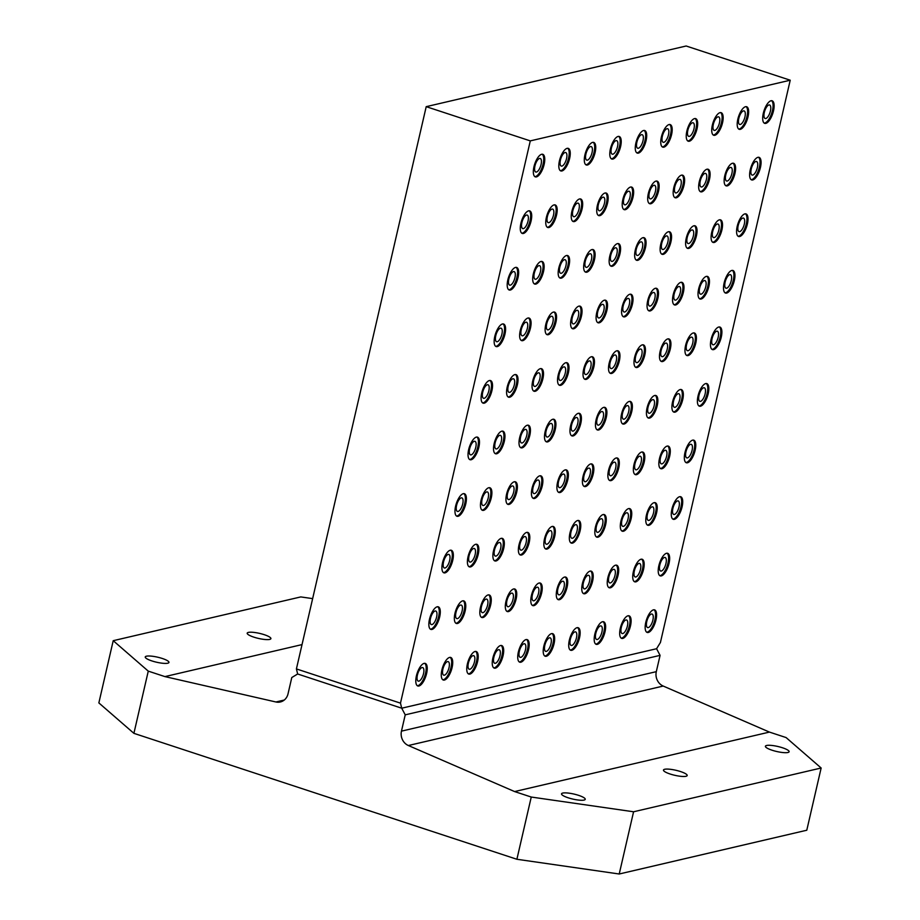 <?xml version="1.0" encoding="UTF-8"?>
<svg xmlns="http://www.w3.org/2000/svg" width="920" height="920" viewBox="0 0 920 920"><rect width="100%" height="100%" fill="white"/><g stroke="black" fill="none" stroke-linecap="round" stroke-linejoin="round"><path stroke-width="1.38" d="M757.367 167.578A7.13 2.76 -71.8 0 1 752.077 175.064A7.13 2.76 -71.8 0 1 751.249 169.004A7.13 2.76 -71.8 0 1 756.539 161.517A7.13 2.76 -71.8 0 1 757.367 167.578M731.25 280.703A7.13 2.76 -71.8 0 1 725.96 288.19A7.13 2.76 -71.8 0 1 725.132 282.141A7.13 2.76 -71.8 0 1 730.411 274.654A7.13 2.76 -71.8 0 1 731.25 280.703M705.134 393.841A7.13 2.76 -71.8 0 1 699.844 401.327A7.13 2.76 -71.8 0 1 699.016 395.266A7.13 2.76 -71.8 0 1 704.294 387.78A7.13 2.76 -71.8 0 1 705.134 393.841M679.006 506.966A7.13 2.76 -71.8 0 1 673.727 514.452A7.13 2.76 -71.8 0 1 672.899 508.392A7.13 2.76 -71.8 0 1 678.178 500.917A7.13 2.76 -71.8 0 1 679.006 506.966M744.935 116.955A7.13 2.76 -71.8 0 1 739.657 124.441A7.13 2.76 -71.8 0 1 738.829 118.392A7.13 2.76 -71.8 0 1 744.107 110.906A7.13 2.76 -71.8 0 1 744.935 116.955M718.819 230.092A7.13 2.76 -71.8 0 1 713.54 237.578A7.13 2.76 -71.8 0 1 712.701 231.518A7.13 2.76 -71.8 0 1 717.991 224.031A7.13 2.76 -71.8 0 1 718.819 230.092M692.702 343.217A7.13 2.76 -71.8 0 1 687.424 350.704A7.13 2.76 -71.8 0 1 686.584 344.643A7.13 2.76 -71.8 0 1 691.874 337.168A7.13 2.76 -71.8 0 1 692.702 343.217M666.586 456.354A7.13 2.76 -71.8 0 1 661.296 463.841A7.13 2.76 -71.8 0 1 660.468 457.78A7.13 2.76 -71.8 0 1 665.758 450.294A7.13 2.76 -71.8 0 1 666.586 456.354M640.469 569.48A7.13 2.76 -71.8 0 1 635.179 576.966A7.13 2.76 -71.8 0 1 634.351 570.906A7.13 2.76 -71.8 0 1 639.63 563.431A7.13 2.76 -71.8 0 1 640.469 569.48M706.399 179.469A7.13 2.76 -71.8 0 1 701.109 186.955A7.13 2.76 -71.8 0 1 700.281 180.906A7.13 2.76 -71.8 0 1 705.559 173.42A7.13 2.76 -71.8 0 1 706.399 179.469M680.282 292.606A7.13 2.76 -71.8 0 1 674.992 300.092A7.13 2.76 -71.8 0 1 674.164 294.032A7.13 2.76 -71.8 0 1 679.443 286.545A7.13 2.76 -71.8 0 1 680.282 292.606M654.154 405.731A7.13 2.76 -71.8 0 1 648.876 413.218A7.13 2.76 -71.8 0 1 648.048 407.157A7.13 2.76 -71.8 0 1 653.327 399.683A7.13 2.76 -71.8 0 1 654.154 405.731M628.038 518.868A7.13 2.76 -71.8 0 1 622.759 526.355A7.13 2.76 -71.8 0 1 621.92 520.294A7.13 2.76 -71.8 0 1 627.21 512.808A7.13 2.76 -71.8 0 1 628.038 518.868M693.967 128.857A7.13 2.76 -71.8 0 1 688.689 136.344A7.13 2.76 -71.8 0 1 687.849 130.284A7.13 2.76 -71.8 0 1 693.139 122.797A7.13 2.76 -71.8 0 1 693.967 128.857M667.851 241.983A7.13 2.76 -71.8 0 1 662.572 249.469A7.13 2.76 -71.8 0 1 661.733 243.409A7.13 2.76 -71.8 0 1 667.023 235.934A7.13 2.76 -71.8 0 1 667.851 241.983M641.734 355.12A7.13 2.76 -71.8 0 1 636.456 362.606A7.13 2.76 -71.8 0 1 635.616 356.546A7.13 2.76 -71.8 0 1 640.906 349.059A7.13 2.76 -71.8 0 1 641.734 355.12M615.618 468.245A7.13 2.76 -71.8 0 1 610.328 475.732A7.13 2.76 -71.8 0 1 609.5 469.671A7.13 2.76 -71.8 0 1 614.79 462.185A7.13 2.76 -71.8 0 1 615.618 468.245M589.501 581.382A7.13 2.76 -71.8 0 1 584.212 588.857A7.13 2.76 -71.8 0 1 583.384 582.808A7.13 2.76 -71.8 0 1 588.662 575.322A7.13 2.76 -71.8 0 1 589.501 581.382M655.431 191.371A7.13 2.76 -71.8 0 1 650.141 198.858A7.13 2.76 -71.8 0 1 649.313 192.797A7.13 2.76 -71.8 0 1 654.591 185.311A7.13 2.76 -71.8 0 1 655.431 191.371M629.314 304.497A7.13 2.76 -71.8 0 1 624.024 311.983A7.13 2.76 -71.8 0 1 623.196 305.923A7.13 2.76 -71.8 0 1 628.475 298.448A7.13 2.76 -71.8 0 1 629.314 304.497M603.186 417.634A7.13 2.76 -71.8 0 1 597.908 425.109A7.13 2.76 -71.8 0 1 597.08 419.06A7.13 2.76 -71.8 0 1 602.358 411.573A7.13 2.76 -71.8 0 1 603.186 417.634M577.07 530.759A7.13 2.76 -71.8 0 1 571.791 538.246A7.13 2.76 -71.8 0 1 570.952 532.185A7.13 2.76 -71.8 0 1 576.242 524.699A7.13 2.76 -71.8 0 1 577.07 530.759M642.999 140.748A7.13 2.76 -71.8 0 1 637.721 148.235A7.13 2.76 -71.8 0 1 636.881 142.174A7.13 2.76 -71.8 0 1 642.171 134.699A7.13 2.76 -71.8 0 1 642.999 140.748M616.883 253.885A7.13 2.76 -71.8 0 1 611.605 261.361A7.13 2.76 -71.8 0 1 610.765 255.311A7.13 2.76 -71.8 0 1 616.055 247.825A7.13 2.76 -71.8 0 1 616.883 253.885M590.766 367.011A7.13 2.76 -71.8 0 1 585.476 374.497A7.13 2.76 -71.8 0 1 584.648 368.437A7.13 2.76 -71.8 0 1 589.938 360.95A7.13 2.76 -71.8 0 1 590.766 367.011M564.65 480.148A7.13 2.76 -71.8 0 1 559.36 487.623A7.13 2.76 -71.8 0 1 558.532 481.574A7.13 2.76 -71.8 0 1 563.81 474.087A7.13 2.76 -71.8 0 1 564.65 480.148M538.534 593.273A7.13 2.76 -71.8 0 1 533.243 600.76A7.13 2.76 -71.8 0 1 532.415 594.699A7.13 2.76 -71.8 0 1 537.694 587.213A7.13 2.76 -71.8 0 1 538.534 593.273M604.463 203.262A7.13 2.76 -71.8 0 1 599.173 210.749A7.13 2.76 -71.8 0 1 598.345 204.689A7.13 2.76 -71.8 0 1 603.623 197.202A7.13 2.76 -71.8 0 1 604.463 203.262M578.346 316.399A7.13 2.76 -71.8 0 1 573.056 323.874A7.13 2.76 -71.8 0 1 572.228 317.825A7.13 2.76 -71.8 0 1 577.507 310.339A7.13 2.76 -71.8 0 1 578.346 316.399M552.218 429.525A7.13 2.76 -71.8 0 1 546.94 437.011A7.13 2.76 -71.8 0 1 546.112 430.951A7.13 2.76 -71.8 0 1 551.39 423.464A7.13 2.76 -71.8 0 1 552.218 429.525M526.102 542.65A7.13 2.76 -71.8 0 1 520.823 550.137A7.13 2.76 -71.8 0 1 519.984 544.088A7.13 2.76 -71.8 0 1 525.274 536.601A7.13 2.76 -71.8 0 1 526.102 542.65M592.031 152.651A7.13 2.76 -71.8 0 1 586.753 160.126A7.13 2.76 -71.8 0 1 585.913 154.077A7.13 2.76 -71.8 0 1 591.203 146.59A7.13 2.76 -71.8 0 1 592.031 152.651M565.915 265.776A7.13 2.76 -71.8 0 1 560.636 273.263A7.13 2.76 -71.8 0 1 559.797 267.202A7.13 2.76 -71.8 0 1 565.087 259.716A7.13 2.76 -71.8 0 1 565.915 265.776M539.798 378.902A7.13 2.76 -71.8 0 1 534.509 386.388A7.13 2.76 -71.8 0 1 533.68 380.339A7.13 2.76 -71.8 0 1 538.971 372.853A7.13 2.76 -71.8 0 1 539.798 378.902M513.682 492.039A7.13 2.76 -71.8 0 1 508.392 499.525A7.13 2.76 -71.8 0 1 507.564 493.465A7.13 2.76 -71.8 0 1 512.842 485.978A7.13 2.76 -71.8 0 1 513.682 492.039M487.565 605.164A7.13 2.76 -71.8 0 1 482.275 612.651A7.13 2.76 -71.8 0 1 481.447 606.602A7.13 2.76 -71.8 0 1 486.726 599.115A7.13 2.76 -71.8 0 1 487.565 605.164M553.495 215.153A7.13 2.76 -71.8 0 1 548.205 222.64A7.13 2.76 -71.8 0 1 547.377 216.591A7.13 2.76 -71.8 0 1 552.655 209.105A7.13 2.76 -71.8 0 1 553.495 215.153M527.367 328.291A7.13 2.76 -71.8 0 1 522.088 335.777A7.13 2.76 -71.8 0 1 521.26 329.716A7.13 2.76 -71.8 0 1 526.539 322.23A7.13 2.76 -71.8 0 1 527.367 328.291M501.25 441.416A7.13 2.76 -71.8 0 1 495.972 448.902A7.13 2.76 -71.8 0 1 495.132 442.853A7.13 2.76 -71.8 0 1 500.422 435.367A7.13 2.76 -71.8 0 1 501.25 441.416M475.134 554.553A7.13 2.76 -71.8 0 1 469.855 562.039A7.13 2.76 -71.8 0 1 469.016 555.979A7.13 2.76 -71.8 0 1 474.306 548.492A7.13 2.76 -71.8 0 1 475.134 554.553M541.063 164.542A7.13 2.76 -71.8 0 1 535.785 172.028A7.13 2.76 -71.8 0 1 534.945 165.968A7.13 2.76 -71.8 0 1 540.235 158.481A7.13 2.76 -71.8 0 1 541.063 164.542M514.947 277.667A7.13 2.76 -71.8 0 1 509.657 285.154A7.13 2.76 -71.8 0 1 508.829 279.105A7.13 2.76 -71.8 0 1 514.119 271.618A7.13 2.76 -71.8 0 1 514.947 277.667M488.83 390.804A7.13 2.76 -71.8 0 1 483.541 398.291A7.13 2.76 -71.8 0 1 482.712 392.23A7.13 2.76 -71.8 0 1 487.991 384.744A7.13 2.76 -71.8 0 1 488.83 390.804M462.714 503.93A7.13 2.76 -71.8 0 1 457.424 511.416A7.13 2.76 -71.8 0 1 456.596 505.356A7.13 2.76 -71.8 0 1 461.874 497.881A7.13 2.76 -71.8 0 1 462.714 503.93M436.597 617.067A7.13 2.76 -71.8 0 1 431.308 624.553A7.13 2.76 -71.8 0 1 430.479 618.493A7.13 2.76 -71.8 0 1 435.758 611.006A7.13 2.76 -71.8 0 1 436.597 617.067M449.65 560.498A7.13 2.76 -71.8 0 1 444.371 567.985A7.13 2.76 -71.8 0 1 443.532 561.924A7.13 2.76 -71.8 0 1 448.822 554.438A7.13 2.76 -71.8 0 1 449.65 560.498M475.766 447.373A7.13 2.76 -71.8 0 1 470.488 454.848A7.13 2.76 -71.8 0 1 469.648 448.799A7.13 2.76 -71.8 0 1 474.938 441.312A7.13 2.76 -71.8 0 1 475.766 447.373M501.883 334.236A7.13 2.76 -71.8 0 1 496.604 341.722A7.13 2.76 -71.8 0 1 495.776 335.662A7.13 2.76 -71.8 0 1 501.055 328.175A7.13 2.76 -71.8 0 1 501.883 334.236M528.011 221.111A7.13 2.76 -71.8 0 1 522.721 228.597A7.13 2.76 -71.8 0 1 521.893 222.536A7.13 2.76 -71.8 0 1 527.172 215.05A7.13 2.76 -71.8 0 1 528.011 221.111M462.081 611.121A7.13 2.76 -71.8 0 1 456.791 618.596A7.13 2.76 -71.8 0 1 455.963 612.547A7.13 2.76 -71.8 0 1 461.242 605.061A7.13 2.76 -71.8 0 1 462.081 611.121M488.198 497.984A7.13 2.76 -71.8 0 1 482.908 505.471A7.13 2.76 -71.8 0 1 482.08 499.41A7.13 2.76 -71.8 0 1 487.358 491.924A7.13 2.76 -71.8 0 1 488.198 497.984M514.314 384.859A7.13 2.76 -71.8 0 1 509.024 392.334A7.13 2.76 -71.8 0 1 508.197 386.285A7.13 2.76 -71.8 0 1 513.486 378.798A7.13 2.76 -71.8 0 1 514.314 384.859M540.431 271.722A7.13 2.76 -71.8 0 1 535.153 279.208A7.13 2.76 -71.8 0 1 534.313 273.148A7.13 2.76 -71.8 0 1 539.603 265.673A7.13 2.76 -71.8 0 1 540.431 271.722M566.547 158.596A7.13 2.76 -71.8 0 1 561.269 166.083A7.13 2.76 -71.8 0 1 560.429 160.023A7.13 2.76 -71.8 0 1 565.719 152.536A7.13 2.76 -71.8 0 1 566.547 158.596M500.618 548.607A7.13 2.76 -71.8 0 1 495.339 556.082A7.13 2.76 -71.8 0 1 494.5 550.034A7.13 2.76 -71.8 0 1 499.79 542.547A7.13 2.76 -71.8 0 1 500.618 548.607M526.734 435.47A7.13 2.76 -71.8 0 1 521.456 442.957A7.13 2.76 -71.8 0 1 520.616 436.897A7.13 2.76 -71.8 0 1 525.906 429.421A7.13 2.76 -71.8 0 1 526.734 435.47M552.851 322.345A7.13 2.76 -71.8 0 1 547.572 329.832A7.13 2.76 -71.8 0 1 546.745 323.771A7.13 2.76 -71.8 0 1 552.023 316.284A7.13 2.76 -71.8 0 1 552.851 322.345M578.979 209.208A7.13 2.76 -71.8 0 1 573.689 216.695A7.13 2.76 -71.8 0 1 572.861 210.634A7.13 2.76 -71.8 0 1 578.139 203.159A7.13 2.76 -71.8 0 1 578.979 209.208M513.049 599.219A7.13 2.76 -71.8 0 1 507.759 606.706A7.13 2.76 -71.8 0 1 506.931 600.645A7.13 2.76 -71.8 0 1 512.21 593.158A7.13 2.76 -71.8 0 1 513.049 599.219M539.166 486.093A7.13 2.76 -71.8 0 1 533.876 493.58A7.13 2.76 -71.8 0 1 533.048 487.519A7.13 2.76 -71.8 0 1 538.327 480.033A7.13 2.76 -71.8 0 1 539.166 486.093M565.282 372.956A7.13 2.76 -71.8 0 1 559.992 380.443A7.13 2.76 -71.8 0 1 559.164 374.382A7.13 2.76 -71.8 0 1 564.454 366.907A7.13 2.76 -71.8 0 1 565.282 372.956M591.399 259.831A7.13 2.76 -71.8 0 1 586.12 267.317A7.13 2.76 -71.8 0 1 585.281 261.257A7.13 2.76 -71.8 0 1 590.571 253.77A7.13 2.76 -71.8 0 1 591.399 259.831M617.515 146.694A7.13 2.76 -71.8 0 1 612.237 154.18A7.13 2.76 -71.8 0 1 611.397 148.131A7.13 2.76 -71.8 0 1 616.688 140.645A7.13 2.76 -71.8 0 1 617.515 146.694M551.586 536.705A7.13 2.76 -71.8 0 1 546.308 544.191A7.13 2.76 -71.8 0 1 545.468 538.131A7.13 2.76 -71.8 0 1 550.758 530.656A7.13 2.76 -71.8 0 1 551.586 536.705M577.702 423.579A7.13 2.76 -71.8 0 1 572.424 431.066A7.13 2.76 -71.8 0 1 571.596 425.005A7.13 2.76 -71.8 0 1 576.874 417.519A7.13 2.76 -71.8 0 1 577.702 423.579M603.831 310.442A7.13 2.76 -71.8 0 1 598.54 317.929A7.13 2.76 -71.8 0 1 597.712 311.88A7.13 2.76 -71.8 0 1 602.991 304.393A7.13 2.76 -71.8 0 1 603.831 310.442M629.947 197.317A7.13 2.76 -71.8 0 1 624.657 204.803A7.13 2.76 -71.8 0 1 623.829 198.743A7.13 2.76 -71.8 0 1 629.107 191.256A7.13 2.76 -71.8 0 1 629.947 197.317M564.017 587.328A7.13 2.76 -71.8 0 1 558.727 594.814A7.13 2.76 -71.8 0 1 557.899 588.754A7.13 2.76 -71.8 0 1 563.178 581.267A7.13 2.76 -71.8 0 1 564.017 587.328M590.134 474.191A7.13 2.76 -71.8 0 1 584.844 481.678A7.13 2.76 -71.8 0 1 584.016 475.628A7.13 2.76 -71.8 0 1 589.294 468.142A7.13 2.76 -71.8 0 1 590.134 474.191M616.25 361.065A7.13 2.76 -71.8 0 1 610.96 368.552A7.13 2.76 -71.8 0 1 610.132 362.491A7.13 2.76 -71.8 0 1 615.422 355.005A7.13 2.76 -71.8 0 1 616.25 361.065M642.367 247.928A7.13 2.76 -71.8 0 1 637.088 255.415A7.13 2.76 -71.8 0 1 636.249 249.366A7.13 2.76 -71.8 0 1 641.539 241.88A7.13 2.76 -71.8 0 1 642.367 247.928M668.483 134.803A7.13 2.76 -71.8 0 1 663.205 142.29A7.13 2.76 -71.8 0 1 662.365 136.229A7.13 2.76 -71.8 0 1 667.655 128.743A7.13 2.76 -71.8 0 1 668.483 134.803M602.554 524.814A7.13 2.76 -71.8 0 1 597.275 532.3A7.13 2.76 -71.8 0 1 596.436 526.24A7.13 2.76 -71.8 0 1 601.726 518.753A7.13 2.76 -71.8 0 1 602.554 524.814M628.67 411.677A7.13 2.76 -71.8 0 1 623.392 419.163A7.13 2.76 -71.8 0 1 622.564 413.114A7.13 2.76 -71.8 0 1 627.842 405.628A7.13 2.76 -71.8 0 1 628.67 411.677M654.798 298.551A7.13 2.76 -71.8 0 1 649.508 306.038A7.13 2.76 -71.8 0 1 648.681 299.978A7.13 2.76 -71.8 0 1 653.959 292.491A7.13 2.76 -71.8 0 1 654.798 298.551M680.915 185.426A7.13 2.76 -71.8 0 1 675.625 192.901A7.13 2.76 -71.8 0 1 674.797 186.852A7.13 2.76 -71.8 0 1 680.075 179.365A7.13 2.76 -71.8 0 1 680.915 185.426M614.985 575.425A7.13 2.76 -71.8 0 1 609.695 582.912A7.13 2.76 -71.8 0 1 608.867 576.863A7.13 2.76 -71.8 0 1 614.146 569.376A7.13 2.76 -71.8 0 1 614.985 575.425M641.102 462.3A7.13 2.76 -71.8 0 1 635.812 469.786A7.13 2.76 -71.8 0 1 634.984 463.726A7.13 2.76 -71.8 0 1 640.274 456.239A7.13 2.76 -71.8 0 1 641.102 462.3M667.219 349.174A7.13 2.76 -71.8 0 1 661.94 356.649A7.13 2.76 -71.8 0 1 661.101 350.6A7.13 2.76 -71.8 0 1 666.39 343.114A7.13 2.76 -71.8 0 1 667.219 349.174M693.335 236.037A7.13 2.76 -71.8 0 1 688.056 243.524A7.13 2.76 -71.8 0 1 687.217 237.463A7.13 2.76 -71.8 0 1 692.507 229.977A7.13 2.76 -71.8 0 1 693.335 236.037M719.452 122.912A7.13 2.76 -71.8 0 1 714.173 130.387A7.13 2.76 -71.8 0 1 713.345 124.338A7.13 2.76 -71.8 0 1 718.623 116.851A7.13 2.76 -71.8 0 1 719.452 122.912M653.522 512.923A7.13 2.76 -71.8 0 1 648.244 520.398A7.13 2.76 -71.8 0 1 647.415 514.349A7.13 2.76 -71.8 0 1 652.694 506.862A7.13 2.76 -71.8 0 1 653.522 512.923M679.65 399.786A7.13 2.76 -71.8 0 1 674.36 407.272A7.13 2.76 -71.8 0 1 673.532 401.212A7.13 2.76 -71.8 0 1 678.81 393.725A7.13 2.76 -71.8 0 1 679.65 399.786M705.766 286.661A7.13 2.76 -71.8 0 1 700.476 294.135A7.13 2.76 -71.8 0 1 699.648 288.086A7.13 2.76 -71.8 0 1 704.927 280.6A7.13 2.76 -71.8 0 1 705.766 286.661M731.883 173.523A7.13 2.76 -71.8 0 1 726.593 181.01A7.13 2.76 -71.8 0 1 725.765 174.949A7.13 2.76 -71.8 0 1 731.043 167.463A7.13 2.76 -71.8 0 1 731.883 173.523M665.953 563.534A7.13 2.76 -71.8 0 1 660.663 571.021A7.13 2.76 -71.8 0 1 659.835 564.96A7.13 2.76 -71.8 0 1 665.114 557.474A7.13 2.76 -71.8 0 1 665.953 563.534M692.07 450.409A7.13 2.76 -71.8 0 1 686.78 457.884A7.13 2.76 -71.8 0 1 685.952 451.835A7.13 2.76 -71.8 0 1 691.242 444.348A7.13 2.76 -71.8 0 1 692.07 450.409M718.186 337.272A7.13 2.76 -71.8 0 1 712.908 344.758A7.13 2.76 -71.8 0 1 712.068 338.698A7.13 2.76 -71.8 0 1 717.358 331.211A7.13 2.76 -71.8 0 1 718.186 337.272M744.303 224.146A7.13 2.76 -71.8 0 1 739.024 231.633A7.13 2.76 -71.8 0 1 738.185 225.572A7.13 2.76 -71.8 0 1 743.475 218.086A7.13 2.76 -71.8 0 1 744.303 224.146M770.419 111.009A7.13 2.76 -71.8 0 1 765.141 118.496A7.13 2.76 -71.8 0 1 764.313 112.435A7.13 2.76 -71.8 0 1 769.591 104.96A7.13 2.76 -71.8 0 1 770.419 111.009M167.762 663.205A12.167 2.576 -167 0 1 154.146 661.606A12.167 2.576 -167 0 1 145.245 656.972A12.167 2.576 -167 0 1 146.441 656.202A12.167 2.576 -167 0 1 160.057 657.8A12.167 2.576 -167 0 1 168.958 662.434A12.167 2.576 -167 0 1 167.762 663.205M269.698 639.411A12.167 2.576 -167 0 1 256.082 637.813A12.167 2.576 -167 0 1 247.192 633.178A12.167 2.576 -167 0 1 248.377 632.408A12.167 2.576 -167 0 1 262.005 634.006A12.167 2.576 -167 0 1 270.894 638.653A12.167 2.576 -167 0 1 269.698 639.411M787.922 752.491A12.167 2.576 -167 0 1 774.306 750.893A12.167 2.576 -167 0 1 765.405 746.258A12.167 2.576 -167 0 1 766.601 745.487A12.167 2.576 -167 0 1 780.217 747.086A12.167 2.576 -167 0 1 789.119 751.732A12.167 2.576 -167 0 1 787.922 752.491M685.986 776.284A12.167 2.576 -167 0 1 672.37 774.686A12.167 2.576 -167 0 1 663.469 770.051A12.167 2.576 -167 0 1 664.665 769.281A12.167 2.576 -167 0 1 678.281 770.88A12.167 2.576 -167 0 1 687.182 775.514A12.167 2.576 -167 0 1 685.986 776.284M584.05 800.078A12.167 2.576 -167 0 1 570.423 798.468A12.167 2.576 -167 0 1 561.534 793.833A12.167 2.576 -167 0 1 562.729 793.074A12.167 2.576 -167 0 1 576.346 794.673A12.167 2.576 -167 0 1 585.235 799.307A12.167 2.576 -167 0 1 584.05 800.078M773.501 110.883A11.879 4.588 -71.8 0 1 764.692 123.349A11.879 4.588 -71.8 0 1 763.312 113.263A11.879 4.588 -71.8 0 1 772.121 100.786A11.879 4.588 -71.8 0 1 773.501 110.883M764.198 123.096A11.879 4.588 108.2 0 0 772.466 110.538A11.879 4.588 108.2 0 0 771.569 100.694M747.385 224.008A11.879 4.588 -71.8 0 1 738.576 236.486A11.879 4.588 -71.8 0 1 737.196 226.389A11.879 4.588 -71.8 0 1 745.994 213.911A11.879 4.588 -71.8 0 1 747.385 224.008M738.081 236.233A11.879 4.588 108.2 0 0 746.35 223.663A11.879 4.588 108.2 0 0 745.453 213.82M721.269 337.145A11.879 4.588 -71.8 0 1 712.459 349.611A11.879 4.588 -71.8 0 1 711.068 339.514A11.879 4.588 -71.8 0 1 719.877 327.048A11.879 4.588 -71.8 0 1 721.269 337.145M711.965 349.358A11.879 4.588 108.2 0 0 720.222 336.8A11.879 4.588 108.2 0 0 719.336 326.957M695.152 450.271A11.879 4.588 -71.8 0 1 686.343 462.748A11.879 4.588 -71.8 0 1 684.952 452.651A11.879 4.588 -71.8 0 1 693.76 440.174A11.879 4.588 -71.8 0 1 695.152 450.271M685.848 462.495A11.879 4.588 108.2 0 0 694.106 449.926A11.879 4.588 108.2 0 0 693.22 440.082M669.035 563.396A11.879 4.588 -71.8 0 1 660.226 575.874A11.879 4.588 -71.8 0 1 658.835 565.777A11.879 4.588 -71.8 0 1 667.644 553.311A11.879 4.588 -71.8 0 1 669.035 563.396M659.732 575.621A11.879 4.588 108.2 0 0 667.989 563.063A11.879 4.588 108.2 0 0 667.092 553.219M734.965 173.397A11.879 4.588 -71.8 0 1 726.156 185.863A11.879 4.588 -71.8 0 1 724.764 175.766A11.879 4.588 -71.8 0 1 733.573 163.3A11.879 4.588 -71.8 0 1 734.965 173.397M725.661 185.61A11.879 4.588 108.2 0 0 733.918 173.052A11.879 4.588 108.2 0 0 733.021 163.208M708.837 286.522A11.879 4.588 -71.8 0 1 700.039 299A11.879 4.588 -71.8 0 1 698.648 288.903A11.879 4.588 -71.8 0 1 707.457 276.425A11.879 4.588 -71.8 0 1 708.837 286.522M699.545 298.747A11.879 4.588 108.2 0 0 707.802 286.177A11.879 4.588 108.2 0 0 706.905 276.333M682.72 399.648A11.879 4.588 -71.8 0 1 673.911 412.125A11.879 4.588 -71.8 0 1 672.531 402.028A11.879 4.588 -71.8 0 1 681.341 389.562A11.879 4.588 -71.8 0 1 682.72 399.648M673.428 411.872A11.879 4.588 108.2 0 0 681.685 399.315A11.879 4.588 108.2 0 0 680.788 389.471M656.604 512.785A11.879 4.588 -71.8 0 1 647.795 525.262A11.879 4.588 -71.8 0 1 646.415 515.165A11.879 4.588 -71.8 0 1 655.224 502.688A11.879 4.588 -71.8 0 1 656.604 512.785M647.3 525.009A11.879 4.588 108.2 0 0 655.569 512.44A11.879 4.588 108.2 0 0 654.672 502.596M722.533 122.774A11.879 4.588 -71.8 0 1 713.724 135.251A11.879 4.588 -71.8 0 1 712.344 125.154A11.879 4.588 -71.8 0 1 721.154 112.677A11.879 4.588 -71.8 0 1 722.533 122.774M713.23 134.998A11.879 4.588 108.2 0 0 721.498 122.429A11.879 4.588 108.2 0 0 720.601 112.585M696.417 235.899A11.879 4.588 -71.8 0 1 687.608 248.377A11.879 4.588 -71.8 0 1 686.228 238.28A11.879 4.588 -71.8 0 1 695.025 225.814A11.879 4.588 -71.8 0 1 696.417 235.899M687.113 248.124A11.879 4.588 108.2 0 0 695.37 235.566A11.879 4.588 108.2 0 0 694.485 225.722M670.3 349.036A11.879 4.588 -71.8 0 1 661.491 361.514A11.879 4.588 -71.8 0 1 660.1 351.417A11.879 4.588 -71.8 0 1 668.909 338.94A11.879 4.588 -71.8 0 1 670.3 349.036M660.997 361.261A11.879 4.588 108.2 0 0 669.254 348.691A11.879 4.588 108.2 0 0 668.369 338.847M644.184 462.162A11.879 4.588 -71.8 0 1 635.375 474.639A11.879 4.588 -71.8 0 1 633.983 464.542A11.879 4.588 -71.8 0 1 642.793 452.076A11.879 4.588 -71.8 0 1 644.184 462.162M634.88 474.386A11.879 4.588 108.2 0 0 643.137 461.828A11.879 4.588 108.2 0 0 642.252 451.984M618.067 575.299A11.879 4.588 -71.8 0 1 609.258 587.776A11.879 4.588 -71.8 0 1 607.867 577.679A11.879 4.588 -71.8 0 1 616.676 565.202A11.879 4.588 -71.8 0 1 618.067 575.299M608.764 587.523A11.879 4.588 108.2 0 0 617.021 574.954A11.879 4.588 108.2 0 0 616.124 565.11M683.997 185.288A11.879 4.588 -71.8 0 1 675.188 197.765A11.879 4.588 -71.8 0 1 673.796 187.668A11.879 4.588 -71.8 0 1 682.606 175.191A11.879 4.588 -71.8 0 1 683.997 185.288M674.693 197.512A11.879 4.588 108.2 0 0 682.95 184.943A11.879 4.588 108.2 0 0 682.053 175.099M657.869 298.413A11.879 4.588 -71.8 0 1 649.071 310.891A11.879 4.588 -71.8 0 1 647.68 300.794A11.879 4.588 -71.8 0 1 656.489 288.328A11.879 4.588 -71.8 0 1 657.869 298.413M648.577 310.638A11.879 4.588 108.2 0 0 656.834 298.08A11.879 4.588 108.2 0 0 655.937 288.236M631.752 411.55A11.879 4.588 -71.8 0 1 622.943 424.028A11.879 4.588 -71.8 0 1 621.563 413.931A11.879 4.588 -71.8 0 1 630.372 401.453A11.879 4.588 -71.8 0 1 631.752 411.55M622.449 423.775A11.879 4.588 108.2 0 0 630.717 411.205A11.879 4.588 108.2 0 0 629.82 401.361M605.636 524.676A11.879 4.588 -71.8 0 1 596.827 537.153A11.879 4.588 -71.8 0 1 595.447 527.056A11.879 4.588 -71.8 0 1 604.256 514.579A11.879 4.588 -71.8 0 1 605.636 524.676M596.332 536.9A11.879 4.588 108.2 0 0 604.601 524.342A11.879 4.588 108.2 0 0 603.704 514.498M671.565 134.665A11.879 4.588 -71.8 0 1 662.756 147.142A11.879 4.588 -71.8 0 1 661.376 137.046A11.879 4.588 -71.8 0 1 670.185 124.579A11.879 4.588 -71.8 0 1 671.565 134.665M662.262 146.889A11.879 4.588 108.2 0 0 670.53 134.332A11.879 4.588 108.2 0 0 669.633 124.487M645.449 247.802A11.879 4.588 -71.8 0 1 636.64 260.279A11.879 4.588 -71.8 0 1 635.26 250.183A11.879 4.588 -71.8 0 1 644.057 237.705A11.879 4.588 -71.8 0 1 645.449 247.802M636.145 260.026A11.879 4.588 108.2 0 0 644.403 247.457A11.879 4.588 108.2 0 0 643.517 237.613M619.332 360.928A11.879 4.588 -71.8 0 1 610.523 373.405A11.879 4.588 -71.8 0 1 609.132 363.308A11.879 4.588 -71.8 0 1 617.941 350.83A11.879 4.588 -71.8 0 1 619.332 360.928M610.029 373.152A11.879 4.588 108.2 0 0 618.286 360.594A11.879 4.588 108.2 0 0 617.4 350.75M593.216 474.065A11.879 4.588 -71.8 0 1 584.407 486.53A11.879 4.588 -71.8 0 1 583.015 476.445A11.879 4.588 -71.8 0 1 591.824 463.967A11.879 4.588 -71.8 0 1 593.216 474.065M583.912 486.289A11.879 4.588 108.2 0 0 592.169 473.719A11.879 4.588 108.2 0 0 591.272 463.875M567.088 587.19A11.879 4.588 -71.8 0 1 558.29 599.668A11.879 4.588 -71.8 0 1 556.899 589.57A11.879 4.588 -71.8 0 1 565.708 577.093A11.879 4.588 -71.8 0 1 567.088 587.19M557.796 599.414A11.879 4.588 108.2 0 0 566.053 586.845A11.879 4.588 108.2 0 0 565.156 577.001M633.018 197.179A11.879 4.588 -71.8 0 1 624.22 209.656A11.879 4.588 -71.8 0 1 622.828 199.559A11.879 4.588 -71.8 0 1 631.637 187.082A11.879 4.588 -71.8 0 1 633.018 197.179M623.726 209.403A11.879 4.588 108.2 0 0 631.982 196.845A11.879 4.588 108.2 0 0 631.085 187.001M606.901 310.316A11.879 4.588 -71.8 0 1 598.092 322.782A11.879 4.588 -71.8 0 1 596.712 312.697A11.879 4.588 -71.8 0 1 605.521 300.219A11.879 4.588 -71.8 0 1 606.901 310.316M597.609 322.541A11.879 4.588 108.2 0 0 605.866 309.971A11.879 4.588 108.2 0 0 604.969 300.127M580.784 423.441A11.879 4.588 -71.8 0 1 571.976 435.919A11.879 4.588 -71.8 0 1 570.596 425.822A11.879 4.588 -71.8 0 1 579.404 413.344A11.879 4.588 -71.8 0 1 580.784 423.441M571.481 435.666A11.879 4.588 108.2 0 0 579.749 423.096A11.879 4.588 108.2 0 0 578.852 413.264M554.668 536.578A11.879 4.588 -71.8 0 1 545.859 549.044A11.879 4.588 -71.8 0 1 544.479 538.959A11.879 4.588 -71.8 0 1 553.276 526.481A11.879 4.588 -71.8 0 1 554.668 536.578M545.365 548.791A11.879 4.588 108.2 0 0 553.633 536.233A11.879 4.588 108.2 0 0 552.736 526.389M620.597 146.567A11.879 4.588 -71.8 0 1 611.788 159.033A11.879 4.588 -71.8 0 1 610.408 148.948A11.879 4.588 -71.8 0 1 619.206 136.47A11.879 4.588 -71.8 0 1 620.597 146.567M611.294 158.792A11.879 4.588 108.2 0 0 619.562 146.222A11.879 4.588 108.2 0 0 618.665 136.379M594.481 259.693A11.879 4.588 -71.8 0 1 585.672 272.17A11.879 4.588 -71.8 0 1 584.28 262.073A11.879 4.588 -71.8 0 1 593.089 249.596A11.879 4.588 -71.8 0 1 594.481 259.693M585.178 271.917A11.879 4.588 108.2 0 0 593.434 259.348A11.879 4.588 108.2 0 0 592.549 249.515M568.365 372.83A11.879 4.588 -71.8 0 1 559.555 385.296A11.879 4.588 -71.8 0 1 558.164 375.21A11.879 4.588 -71.8 0 1 566.973 362.733A11.879 4.588 -71.8 0 1 568.365 372.83M559.061 385.054A11.879 4.588 108.2 0 0 567.318 372.485A11.879 4.588 108.2 0 0 566.433 362.641M542.248 485.955A11.879 4.588 -71.8 0 1 533.439 498.433A11.879 4.588 -71.8 0 1 532.047 488.336A11.879 4.588 -71.8 0 1 540.856 475.858A11.879 4.588 -71.8 0 1 542.248 485.955M532.944 498.18A11.879 4.588 108.2 0 0 541.202 485.61A11.879 4.588 108.2 0 0 540.304 475.766M516.12 599.092A11.879 4.588 -71.8 0 1 507.322 611.558A11.879 4.588 -71.8 0 1 505.931 601.461A11.879 4.588 -71.8 0 1 514.74 588.995A11.879 4.588 -71.8 0 1 516.12 599.092M506.828 611.306A11.879 4.588 108.2 0 0 515.085 598.747A11.879 4.588 108.2 0 0 514.188 588.904M582.049 209.081A11.879 4.588 -71.8 0 1 573.252 221.547A11.879 4.588 -71.8 0 1 571.86 211.462A11.879 4.588 -71.8 0 1 580.669 198.984A11.879 4.588 -71.8 0 1 582.049 209.081M572.757 221.306A11.879 4.588 108.2 0 0 581.014 208.736A11.879 4.588 108.2 0 0 580.117 198.892M555.933 322.207A11.879 4.588 -71.8 0 1 547.124 334.684A11.879 4.588 -71.8 0 1 545.744 324.587A11.879 4.588 -71.8 0 1 554.553 312.11A11.879 4.588 -71.8 0 1 555.933 322.207M546.629 334.431A11.879 4.588 108.2 0 0 554.898 321.862A11.879 4.588 108.2 0 0 554.001 312.018M529.816 435.344A11.879 4.588 -71.8 0 1 521.007 447.81A11.879 4.588 -71.8 0 1 519.627 437.713A11.879 4.588 -71.8 0 1 528.436 425.247A11.879 4.588 -71.8 0 1 529.816 435.344M520.513 447.557A11.879 4.588 108.2 0 0 528.781 434.999A11.879 4.588 108.2 0 0 527.884 425.155M503.7 548.469A11.879 4.588 -71.8 0 1 494.891 560.947A11.879 4.588 -71.8 0 1 493.511 550.85A11.879 4.588 -71.8 0 1 502.308 538.372A11.879 4.588 -71.8 0 1 503.7 548.469M494.397 560.694A11.879 4.588 108.2 0 0 502.653 548.124A11.879 4.588 108.2 0 0 501.768 538.28M569.629 158.458A11.879 4.588 -71.8 0 1 560.82 170.936A11.879 4.588 -71.8 0 1 559.441 160.839A11.879 4.588 -71.8 0 1 568.238 148.361A11.879 4.588 -71.8 0 1 569.629 158.458M560.326 170.683A11.879 4.588 108.2 0 0 568.583 158.113A11.879 4.588 108.2 0 0 567.697 148.269M543.513 271.595A11.879 4.588 -71.8 0 1 534.704 284.061A11.879 4.588 -71.8 0 1 533.312 273.964A11.879 4.588 -71.8 0 1 542.121 261.498A11.879 4.588 -71.8 0 1 543.513 271.595M534.209 283.808A11.879 4.588 108.2 0 0 542.466 271.25A11.879 4.588 108.2 0 0 541.581 261.406M517.396 384.721A11.879 4.588 -71.8 0 1 508.587 397.198A11.879 4.588 -71.8 0 1 507.196 387.101A11.879 4.588 -71.8 0 1 516.005 374.624A11.879 4.588 -71.8 0 1 517.396 384.721M508.093 396.945A11.879 4.588 108.2 0 0 516.35 384.376A11.879 4.588 108.2 0 0 515.464 374.532M491.268 497.846A11.879 4.588 -71.8 0 1 482.471 510.324A11.879 4.588 -71.8 0 1 481.079 500.227A11.879 4.588 -71.8 0 1 489.888 487.761A11.879 4.588 -71.8 0 1 491.268 497.846M481.976 510.071A11.879 4.588 108.2 0 0 490.233 497.513A11.879 4.588 108.2 0 0 489.336 487.669M465.152 610.983A11.879 4.588 -71.8 0 1 456.354 623.461A11.879 4.588 -71.8 0 1 454.963 613.364A11.879 4.588 -71.8 0 1 463.772 600.886A11.879 4.588 -71.8 0 1 465.152 610.983M455.86 623.208A11.879 4.588 108.2 0 0 464.117 610.638A11.879 4.588 108.2 0 0 463.22 600.794M531.082 220.972A11.879 4.588 -71.8 0 1 522.284 233.45A11.879 4.588 -71.8 0 1 520.892 223.353A11.879 4.588 -71.8 0 1 529.702 210.875A11.879 4.588 -71.8 0 1 531.082 220.972M521.789 233.197A11.879 4.588 108.2 0 0 530.047 220.627A11.879 4.588 108.2 0 0 529.149 210.783M504.965 334.109A11.879 4.588 -71.8 0 1 496.156 346.575A11.879 4.588 -71.8 0 1 494.776 336.478A11.879 4.588 -71.8 0 1 503.585 324.012A11.879 4.588 -71.8 0 1 504.965 334.109M495.661 346.322A11.879 4.588 108.2 0 0 503.93 333.764A11.879 4.588 108.2 0 0 503.033 323.921M478.848 447.235A11.879 4.588 -71.8 0 1 470.039 459.712A11.879 4.588 -71.8 0 1 468.659 449.615A11.879 4.588 -71.8 0 1 477.457 437.138A11.879 4.588 -71.8 0 1 478.848 447.235M469.545 459.459A11.879 4.588 108.2 0 0 477.813 446.89A11.879 4.588 108.2 0 0 476.916 437.046M452.732 560.36A11.879 4.588 -71.8 0 1 443.923 572.838A11.879 4.588 -71.8 0 1 442.531 562.741A11.879 4.588 -71.8 0 1 451.341 550.275A11.879 4.588 -71.8 0 1 452.732 560.36M443.428 572.585A11.879 4.588 108.2 0 0 451.685 560.027A11.879 4.588 108.2 0 0 450.8 550.183M439.668 616.929A11.879 4.588 -71.8 0 1 430.859 629.406A11.879 4.588 -71.8 0 1 429.479 619.309A11.879 4.588 -71.8 0 1 438.288 606.832A11.879 4.588 -71.8 0 1 439.668 616.929M430.376 629.154A11.879 4.588 108.2 0 0 438.633 616.584A11.879 4.588 108.2 0 0 437.736 606.74M465.784 503.803A11.879 4.588 -71.8 0 1 456.987 516.269A11.879 4.588 -71.8 0 1 455.595 506.184A11.879 4.588 -71.8 0 1 464.404 493.706A11.879 4.588 -71.8 0 1 465.784 503.803M456.492 516.028A11.879 4.588 108.2 0 0 464.749 503.458A11.879 4.588 108.2 0 0 463.852 493.614M491.912 390.666A11.879 4.588 -71.8 0 1 483.103 403.144A11.879 4.588 -71.8 0 1 481.712 393.047A11.879 4.588 -71.8 0 1 490.521 380.57A11.879 4.588 -71.8 0 1 491.912 390.666M482.609 402.891A11.879 4.588 108.2 0 0 490.866 390.322A11.879 4.588 108.2 0 0 489.969 380.489M518.029 277.541A11.879 4.588 -71.8 0 1 509.22 290.007A11.879 4.588 -71.8 0 1 507.828 279.921A11.879 4.588 -71.8 0 1 516.637 267.444A11.879 4.588 -71.8 0 1 518.029 277.541M508.725 289.765A11.879 4.588 108.2 0 0 516.982 277.196A11.879 4.588 108.2 0 0 516.097 267.352M544.145 164.404A11.879 4.588 -71.8 0 1 535.337 176.881A11.879 4.588 -71.8 0 1 533.957 166.784A11.879 4.588 -71.8 0 1 542.754 154.307A11.879 4.588 -71.8 0 1 544.145 164.404M534.842 176.629A11.879 4.588 108.2 0 0 543.099 164.07A11.879 4.588 108.2 0 0 542.213 154.227M478.216 554.415A11.879 4.588 -71.8 0 1 469.407 566.892A11.879 4.588 -71.8 0 1 468.027 556.795A11.879 4.588 -71.8 0 1 476.824 544.318A11.879 4.588 -71.8 0 1 478.216 554.415M468.912 566.639A11.879 4.588 108.2 0 0 477.169 554.07A11.879 4.588 108.2 0 0 476.284 544.237M504.332 441.289A11.879 4.588 -71.8 0 1 495.523 453.755A11.879 4.588 -71.8 0 1 494.143 443.67A11.879 4.588 -71.8 0 1 502.941 431.192A11.879 4.588 -71.8 0 1 504.332 441.289M495.029 453.514A11.879 4.588 108.2 0 0 503.297 440.944A11.879 4.588 108.2 0 0 502.4 431.1M530.449 328.152A11.879 4.588 -71.8 0 1 521.64 340.63A11.879 4.588 -71.8 0 1 520.26 330.533A11.879 4.588 -71.8 0 1 529.069 318.055A11.879 4.588 -71.8 0 1 530.449 328.152M521.145 340.377A11.879 4.588 108.2 0 0 529.414 327.819A11.879 4.588 108.2 0 0 528.517 317.975M556.566 215.027A11.879 4.588 -71.8 0 1 547.768 227.505A11.879 4.588 -71.8 0 1 546.376 217.407A11.879 4.588 -71.8 0 1 555.185 204.93A11.879 4.588 -71.8 0 1 556.566 215.027M547.273 227.251A11.879 4.588 108.2 0 0 555.53 214.682A11.879 4.588 108.2 0 0 554.634 204.838M490.636 605.038A11.879 4.588 -71.8 0 1 481.838 617.504A11.879 4.588 -71.8 0 1 480.447 607.418A11.879 4.588 -71.8 0 1 489.256 594.941A11.879 4.588 -71.8 0 1 490.636 605.038M481.344 617.262A11.879 4.588 108.2 0 0 489.601 604.693A11.879 4.588 108.2 0 0 488.704 594.849M516.764 491.901A11.879 4.588 -71.8 0 1 507.955 504.378A11.879 4.588 -71.8 0 1 506.563 494.281A11.879 4.588 -71.8 0 1 515.372 481.804A11.879 4.588 -71.8 0 1 516.764 491.901M507.46 504.125A11.879 4.588 108.2 0 0 515.717 491.567A11.879 4.588 108.2 0 0 514.82 481.723M542.88 378.775A11.879 4.588 -71.8 0 1 534.072 391.253A11.879 4.588 -71.8 0 1 532.68 381.156A11.879 4.588 -71.8 0 1 541.489 368.678A11.879 4.588 -71.8 0 1 542.88 378.775M533.577 391A11.879 4.588 108.2 0 0 541.834 378.43A11.879 4.588 108.2 0 0 540.948 368.586M568.997 265.638A11.879 4.588 -71.8 0 1 560.188 278.116A11.879 4.588 -71.8 0 1 558.797 268.019A11.879 4.588 -71.8 0 1 567.605 255.553A11.879 4.588 -71.8 0 1 568.997 265.638M559.693 277.863A11.879 4.588 108.2 0 0 567.95 265.305A11.879 4.588 108.2 0 0 567.065 255.461M595.113 152.513A11.879 4.588 -71.8 0 1 586.304 164.99A11.879 4.588 -71.8 0 1 584.924 154.893A11.879 4.588 -71.8 0 1 593.722 142.416A11.879 4.588 -71.8 0 1 595.113 152.513M585.81 164.737A11.879 4.588 108.2 0 0 594.067 152.168A11.879 4.588 108.2 0 0 593.181 142.324M529.184 542.524A11.879 4.588 -71.8 0 1 520.375 555.001A11.879 4.588 -71.8 0 1 518.995 544.904A11.879 4.588 -71.8 0 1 527.792 532.427A11.879 4.588 -71.8 0 1 529.184 542.524M519.88 554.748A11.879 4.588 108.2 0 0 528.137 542.179A11.879 4.588 108.2 0 0 527.252 532.335M555.3 429.387A11.879 4.588 -71.8 0 1 546.491 441.864A11.879 4.588 -71.8 0 1 545.111 431.767A11.879 4.588 -71.8 0 1 553.92 419.301A11.879 4.588 -71.8 0 1 555.3 429.387M545.997 441.611A11.879 4.588 108.2 0 0 554.265 429.053A11.879 4.588 108.2 0 0 553.368 419.209M581.417 316.261A11.879 4.588 -71.8 0 1 572.608 328.739A11.879 4.588 -71.8 0 1 571.228 318.642A11.879 4.588 -71.8 0 1 580.037 306.164A11.879 4.588 -71.8 0 1 581.417 316.261M572.125 328.486A11.879 4.588 108.2 0 0 580.382 315.916A11.879 4.588 108.2 0 0 579.485 306.072M607.533 203.136A11.879 4.588 -71.8 0 1 598.736 215.602A11.879 4.588 -71.8 0 1 597.344 205.505A11.879 4.588 -71.8 0 1 606.154 193.039A11.879 4.588 -71.8 0 1 607.533 203.136M598.241 215.349A11.879 4.588 108.2 0 0 606.498 202.791A11.879 4.588 108.2 0 0 605.601 192.947M541.604 593.135A11.879 4.588 -71.8 0 1 532.806 605.613A11.879 4.588 -71.8 0 1 531.415 595.516A11.879 4.588 -71.8 0 1 540.224 583.05A11.879 4.588 -71.8 0 1 541.604 593.135M532.312 605.36A11.879 4.588 108.2 0 0 540.569 592.802A11.879 4.588 108.2 0 0 539.672 582.958M567.732 480.01A11.879 4.588 -71.8 0 1 558.923 492.487A11.879 4.588 -71.8 0 1 557.531 482.39A11.879 4.588 -71.8 0 1 566.341 469.913A11.879 4.588 -71.8 0 1 567.732 480.01M558.428 492.234A11.879 4.588 108.2 0 0 566.685 479.665A11.879 4.588 108.2 0 0 565.788 469.821M593.848 366.873A11.879 4.588 -71.8 0 1 585.039 379.35A11.879 4.588 -71.8 0 1 583.648 369.253A11.879 4.588 -71.8 0 1 592.457 356.787A11.879 4.588 -71.8 0 1 593.848 366.873M584.545 379.097A11.879 4.588 108.2 0 0 592.802 366.539A11.879 4.588 108.2 0 0 591.917 356.695M619.965 253.747A11.879 4.588 -71.8 0 1 611.156 266.225A11.879 4.588 -71.8 0 1 609.764 256.128A11.879 4.588 -71.8 0 1 618.573 243.65A11.879 4.588 -71.8 0 1 619.965 253.747M610.661 265.972A11.879 4.588 108.2 0 0 618.918 253.402A11.879 4.588 108.2 0 0 618.033 243.558M646.081 140.622A11.879 4.588 -71.8 0 1 637.272 153.088A11.879 4.588 -71.8 0 1 635.893 142.991A11.879 4.588 -71.8 0 1 644.69 130.525A11.879 4.588 -71.8 0 1 646.081 140.622M636.778 152.835A11.879 4.588 108.2 0 0 645.046 140.277A11.879 4.588 108.2 0 0 644.149 130.433M580.152 530.621A11.879 4.588 -71.8 0 1 571.343 543.099A11.879 4.588 -71.8 0 1 569.963 533.002A11.879 4.588 -71.8 0 1 578.76 520.536A11.879 4.588 -71.8 0 1 580.152 530.621M570.848 542.846A11.879 4.588 108.2 0 0 579.117 530.288A11.879 4.588 108.2 0 0 578.22 520.444M606.269 417.496A11.879 4.588 -71.8 0 1 597.459 429.973A11.879 4.588 -71.8 0 1 596.08 419.876A11.879 4.588 -71.8 0 1 604.888 407.399A11.879 4.588 -71.8 0 1 606.269 417.496M596.965 429.72A11.879 4.588 108.2 0 0 605.233 417.151A11.879 4.588 108.2 0 0 604.336 407.307M632.385 304.37A11.879 4.588 -71.8 0 1 623.587 316.836A11.879 4.588 -71.8 0 1 622.196 306.74A11.879 4.588 -71.8 0 1 631.005 294.273A11.879 4.588 -71.8 0 1 632.385 304.37M623.093 316.584A11.879 4.588 108.2 0 0 631.35 304.025A11.879 4.588 108.2 0 0 630.453 294.181M658.513 191.233A11.879 4.588 -71.8 0 1 649.704 203.711A11.879 4.588 -71.8 0 1 648.312 193.614A11.879 4.588 -71.8 0 1 657.121 181.136A11.879 4.588 -71.8 0 1 658.513 191.233M649.209 203.458A11.879 4.588 108.2 0 0 657.466 190.888A11.879 4.588 108.2 0 0 656.569 181.044M592.583 581.245A11.879 4.588 -71.8 0 1 583.774 593.722A11.879 4.588 -71.8 0 1 582.383 583.625A11.879 4.588 -71.8 0 1 591.192 571.147A11.879 4.588 -71.8 0 1 592.583 581.245M583.28 593.469A11.879 4.588 108.2 0 0 591.537 580.899A11.879 4.588 108.2 0 0 590.64 571.055M618.7 468.119A11.879 4.588 -71.8 0 1 609.891 480.585A11.879 4.588 -71.8 0 1 608.499 470.488A11.879 4.588 -71.8 0 1 617.308 458.022A11.879 4.588 -71.8 0 1 618.7 468.119M609.396 480.332A11.879 4.588 108.2 0 0 617.654 467.774A11.879 4.588 108.2 0 0 616.768 457.93M644.817 354.982A11.879 4.588 -71.8 0 1 636.007 367.459A11.879 4.588 -71.8 0 1 634.616 357.362A11.879 4.588 -71.8 0 1 643.425 344.885A11.879 4.588 -71.8 0 1 644.817 354.982M635.513 367.206A11.879 4.588 108.2 0 0 643.77 354.637A11.879 4.588 108.2 0 0 642.884 344.793M670.933 241.856A11.879 4.588 -71.8 0 1 662.124 254.322A11.879 4.588 -71.8 0 1 660.744 244.237A11.879 4.588 -71.8 0 1 669.542 231.759A11.879 4.588 -71.8 0 1 670.933 241.856M661.63 254.069A11.879 4.588 108.2 0 0 669.886 241.511A11.879 4.588 108.2 0 0 669.001 231.667M697.049 128.72A11.879 4.588 -71.8 0 1 688.24 141.197A11.879 4.588 -71.8 0 1 686.86 131.1A11.879 4.588 -71.8 0 1 695.669 118.623A11.879 4.588 -71.8 0 1 697.049 128.72M687.746 140.944A11.879 4.588 108.2 0 0 696.014 128.374A11.879 4.588 108.2 0 0 695.117 118.542M631.12 518.731A11.879 4.588 -71.8 0 1 622.311 531.208A11.879 4.588 -71.8 0 1 620.931 521.111A11.879 4.588 -71.8 0 1 629.74 508.633A11.879 4.588 -71.8 0 1 631.12 518.731M621.817 530.955A11.879 4.588 108.2 0 0 630.085 518.385A11.879 4.588 108.2 0 0 629.188 508.541M657.236 405.605A11.879 4.588 -71.8 0 1 648.428 418.071A11.879 4.588 -71.8 0 1 647.047 407.985A11.879 4.588 -71.8 0 1 655.856 395.508A11.879 4.588 -71.8 0 1 657.236 405.605M647.933 417.818A11.879 4.588 108.2 0 0 656.202 405.26A11.879 4.588 108.2 0 0 655.304 395.416M683.353 292.468A11.879 4.588 -71.8 0 1 674.556 304.945A11.879 4.588 -71.8 0 1 673.164 294.848A11.879 4.588 -71.8 0 1 681.973 282.371A11.879 4.588 -71.8 0 1 683.353 292.468M674.061 304.692A11.879 4.588 108.2 0 0 682.318 292.123A11.879 4.588 108.2 0 0 681.421 282.29M709.481 179.342A11.879 4.588 -71.8 0 1 700.672 191.808A11.879 4.588 -71.8 0 1 699.28 181.723A11.879 4.588 -71.8 0 1 708.089 169.245A11.879 4.588 -71.8 0 1 709.481 179.342M700.178 191.567A11.879 4.588 108.2 0 0 708.434 178.998A11.879 4.588 108.2 0 0 707.537 169.153M643.551 569.353A11.879 4.588 -71.8 0 1 634.742 581.819A11.879 4.588 -71.8 0 1 633.351 571.734A11.879 4.588 -71.8 0 1 642.16 559.256A11.879 4.588 -71.8 0 1 643.551 569.353M634.248 581.566A11.879 4.588 108.2 0 0 642.505 569.009A11.879 4.588 108.2 0 0 641.608 559.164M669.668 456.216A11.879 4.588 -71.8 0 1 660.859 468.694A11.879 4.588 -71.8 0 1 659.467 458.597A11.879 4.588 -71.8 0 1 668.276 446.119A11.879 4.588 -71.8 0 1 669.668 456.216M660.365 468.441A11.879 4.588 108.2 0 0 668.621 455.871A11.879 4.588 108.2 0 0 667.736 446.027M695.784 343.091A11.879 4.588 -71.8 0 1 686.975 355.557A11.879 4.588 -71.8 0 1 685.584 345.471A11.879 4.588 -71.8 0 1 694.393 332.994A11.879 4.588 -71.8 0 1 695.784 343.091M686.481 355.315A11.879 4.588 108.2 0 0 694.738 342.746A11.879 4.588 108.2 0 0 693.852 332.902M721.901 229.954A11.879 4.588 -71.8 0 1 713.092 242.431A11.879 4.588 -71.8 0 1 711.712 232.334A11.879 4.588 -71.8 0 1 720.509 219.857A11.879 4.588 -71.8 0 1 721.901 229.954M712.597 242.178A11.879 4.588 108.2 0 0 720.866 229.62A11.879 4.588 108.2 0 0 719.969 219.776M748.018 116.828A11.879 4.588 -71.8 0 1 739.208 129.306A11.879 4.588 -71.8 0 1 737.828 119.209A11.879 4.588 -71.8 0 1 746.637 106.731A11.879 4.588 -71.8 0 1 748.018 116.828M738.714 129.053A11.879 4.588 108.2 0 0 746.982 116.483A11.879 4.588 108.2 0 0 746.085 106.639M682.088 506.839A11.879 4.588 -71.8 0 1 673.279 519.305A11.879 4.588 -71.8 0 1 671.899 509.22A11.879 4.588 -71.8 0 1 680.708 496.742A11.879 4.588 -71.8 0 1 682.088 506.839M672.784 519.064A11.879 4.588 108.2 0 0 681.053 506.494A11.879 4.588 108.2 0 0 680.156 496.65M708.204 393.702A11.879 4.588 -71.8 0 1 699.395 406.18A11.879 4.588 -71.8 0 1 698.015 396.083A11.879 4.588 -71.8 0 1 706.824 383.605A11.879 4.588 -71.8 0 1 708.204 393.702M698.912 405.927A11.879 4.588 108.2 0 0 707.169 393.369A11.879 4.588 108.2 0 0 706.272 383.525M734.321 280.577A11.879 4.588 -71.8 0 1 725.523 293.055A11.879 4.588 -71.8 0 1 724.132 282.957A11.879 4.588 -71.8 0 1 732.941 270.48A11.879 4.588 -71.8 0 1 734.321 280.577M725.029 292.801A11.879 4.588 108.2 0 0 733.286 280.232A11.879 4.588 108.2 0 0 732.389 270.388M760.449 167.44A11.879 4.588 -71.8 0 1 751.64 179.917A11.879 4.588 -71.8 0 1 750.248 169.82A11.879 4.588 -71.8 0 1 759.057 157.355A11.879 4.588 -71.8 0 1 760.449 167.44M751.145 179.664A11.879 4.588 108.2 0 0 759.402 167.106A11.879 4.588 108.2 0 0 758.517 157.262M417.416 675.061A7.13 2.76 108.2 0 0 418.243 681.11A7.13 2.76 108.2 0 0 423.534 673.624A7.13 2.76 108.2 0 0 422.705 667.575A7.13 2.76 108.2 0 0 417.416 675.061M646.771 621.529A7.13 2.76 108.2 0 0 647.611 627.589A7.13 2.76 108.2 0 0 652.889 620.103A7.13 2.76 108.2 0 0 652.061 614.043A7.13 2.76 108.2 0 0 646.771 621.529M426.615 673.497A11.879 4.588 -71.8 0 1 417.806 685.975A11.879 4.588 -71.8 0 1 416.415 675.878A11.879 4.588 -71.8 0 1 425.224 663.4A11.879 4.588 -71.8 0 1 426.615 673.497M417.312 685.722A11.879 4.588 108.2 0 0 425.569 673.152A11.879 4.588 108.2 0 0 424.683 663.308M655.971 619.965A11.879 4.588 -71.8 0 1 647.162 632.442A11.879 4.588 -71.8 0 1 645.782 622.345A11.879 4.588 -71.8 0 1 654.58 609.868A11.879 4.588 -71.8 0 1 655.971 619.965M646.668 632.189A11.879 4.588 108.2 0 0 654.936 619.62A11.879 4.588 108.2 0 0 654.039 609.776M627.405 626.048A7.13 2.76 108.2 0 0 626.577 619.988A7.13 2.76 108.2 0 0 621.287 627.474A7.13 2.76 108.2 0 0 622.127 633.535A7.13 2.76 108.2 0 0 627.405 626.048M576.438 637.939A7.13 2.76 108.2 0 0 575.609 631.89A7.13 2.76 108.2 0 0 570.319 639.365A7.13 2.76 108.2 0 0 571.159 645.426A7.13 2.76 108.2 0 0 576.438 637.939M525.469 649.842A7.13 2.76 108.2 0 0 524.641 643.781A7.13 2.76 108.2 0 0 519.351 651.268A7.13 2.76 108.2 0 0 520.191 657.328A7.13 2.76 108.2 0 0 525.469 649.842M474.501 661.733A7.13 2.76 108.2 0 0 473.673 655.672A7.13 2.76 108.2 0 0 468.383 663.159A7.13 2.76 108.2 0 0 469.223 669.219A7.13 2.76 108.2 0 0 474.501 661.733M449.017 667.678A7.13 2.76 108.2 0 0 448.19 661.63A7.13 2.76 108.2 0 0 442.899 669.105A7.13 2.76 108.2 0 0 443.727 675.165A7.13 2.76 108.2 0 0 449.017 667.678M499.985 655.787A7.13 2.76 108.2 0 0 499.157 649.727A7.13 2.76 108.2 0 0 493.867 657.213A7.13 2.76 108.2 0 0 494.707 663.274A7.13 2.76 108.2 0 0 499.985 655.787M550.953 643.896A7.13 2.76 108.2 0 0 550.125 637.836A7.13 2.76 108.2 0 0 544.835 645.322A7.13 2.76 108.2 0 0 545.675 651.371A7.13 2.76 108.2 0 0 550.953 643.896M601.921 631.994A7.13 2.76 108.2 0 0 601.094 625.933A7.13 2.76 108.2 0 0 595.803 633.42A7.13 2.76 108.2 0 0 596.643 639.481A7.13 2.76 108.2 0 0 601.921 631.994M630.487 625.91A11.879 4.588 -71.8 0 1 621.678 638.388A11.879 4.588 -71.8 0 1 620.298 628.291A11.879 4.588 -71.8 0 1 629.096 615.825A11.879 4.588 -71.8 0 1 630.487 625.91M621.184 638.135A11.879 4.588 108.2 0 0 629.441 625.577A11.879 4.588 108.2 0 0 628.556 615.733M579.519 637.813A11.879 4.588 -71.8 0 1 570.71 650.279A11.879 4.588 -71.8 0 1 569.33 640.193A11.879 4.588 -71.8 0 1 578.128 627.716A11.879 4.588 -71.8 0 1 579.519 637.813M570.216 650.037A11.879 4.588 108.2 0 0 578.473 637.468A11.879 4.588 108.2 0 0 577.587 627.624M528.551 649.704A11.879 4.588 -71.8 0 1 519.742 662.181A11.879 4.588 -71.8 0 1 518.351 652.084A11.879 4.588 -71.8 0 1 527.16 639.607A11.879 4.588 -71.8 0 1 528.551 649.704M519.248 661.928A11.879 4.588 108.2 0 0 527.505 649.359A11.879 4.588 108.2 0 0 526.62 639.515M477.584 661.595A11.879 4.588 -71.8 0 1 468.774 674.072A11.879 4.588 -71.8 0 1 467.383 663.975A11.879 4.588 -71.8 0 1 476.192 651.509A11.879 4.588 -71.8 0 1 477.584 661.595M468.28 673.819A11.879 4.588 108.2 0 0 476.537 661.261A11.879 4.588 108.2 0 0 475.651 651.418M452.099 667.552A11.879 4.588 -71.8 0 1 443.291 680.018A11.879 4.588 -71.8 0 1 441.899 669.932A11.879 4.588 -71.8 0 1 450.708 657.455A11.879 4.588 -71.8 0 1 452.099 667.552M442.796 679.765A11.879 4.588 108.2 0 0 451.053 667.207A11.879 4.588 108.2 0 0 450.167 657.363M503.067 655.649A11.879 4.588 -71.8 0 1 494.258 668.127A11.879 4.588 -71.8 0 1 492.867 658.03A11.879 4.588 -71.8 0 1 501.676 645.553A11.879 4.588 -71.8 0 1 503.067 655.649M493.764 667.874A11.879 4.588 108.2 0 0 502.021 655.316A11.879 4.588 108.2 0 0 501.135 645.472M554.035 643.758A11.879 4.588 -71.8 0 1 545.226 656.236A11.879 4.588 -71.8 0 1 543.835 646.139A11.879 4.588 -71.8 0 1 552.644 633.661A11.879 4.588 -71.8 0 1 554.035 643.758M544.732 655.983A11.879 4.588 108.2 0 0 552.989 643.413A11.879 4.588 108.2 0 0 552.103 633.569M605.004 631.867A11.879 4.588 -71.8 0 1 596.194 644.333A11.879 4.588 -71.8 0 1 594.814 634.236A11.879 4.588 -71.8 0 1 603.612 621.77A11.879 4.588 -71.8 0 1 605.004 631.867M595.7 644.081A11.879 4.588 108.2 0 0 603.957 631.522A11.879 4.588 108.2 0 0 603.071 621.678M656.569 648.726L401.718 708.204L405.225 714.84L401.465 731.135A11.879 10.66 -103.1 0 0 408.365 745.522L514.602 791.568L531.254 797.042L633.581 811.773L619.217 874L806.782 830.231L821.146 768.005L786.094 737.564L769.442 732.09L663.205 686.056A11.879 10.66 76.9 0 1 656.305 671.657L660.077 655.362L656.569 648.726L660.422 642.482L790.222 80.212L530.288 140.886L400.476 703.144L401.718 708.204L297.654 673.992L296.412 668.92L400.476 703.144M530.288 140.886L426.213 106.662L686.159 46L790.222 80.212M426.213 106.662L296.412 668.92M660.077 655.362L405.225 714.84M769.442 732.09L514.602 791.568M302.024 644.598L164.921 676.602L275.931 701.983A11.879 10.66 -103.1 0 0 280.324 701.983A11.879 10.66 -103.1 0 0 288.029 693.841L291.789 677.534L297.654 673.992M821.146 768.005L633.581 811.773M312.639 598.621L300.782 596.919L113.218 640.688L148.269 671.129L133.906 733.344L98.854 702.914L113.218 640.688M164.921 676.602L148.269 671.129M619.217 874L516.89 859.269L133.906 733.344M516.89 859.269L531.254 797.042M656.305 671.657L401.465 731.135M663.205 686.056L408.365 745.522M284.257 700.039L275.931 701.983"/></g></svg>

